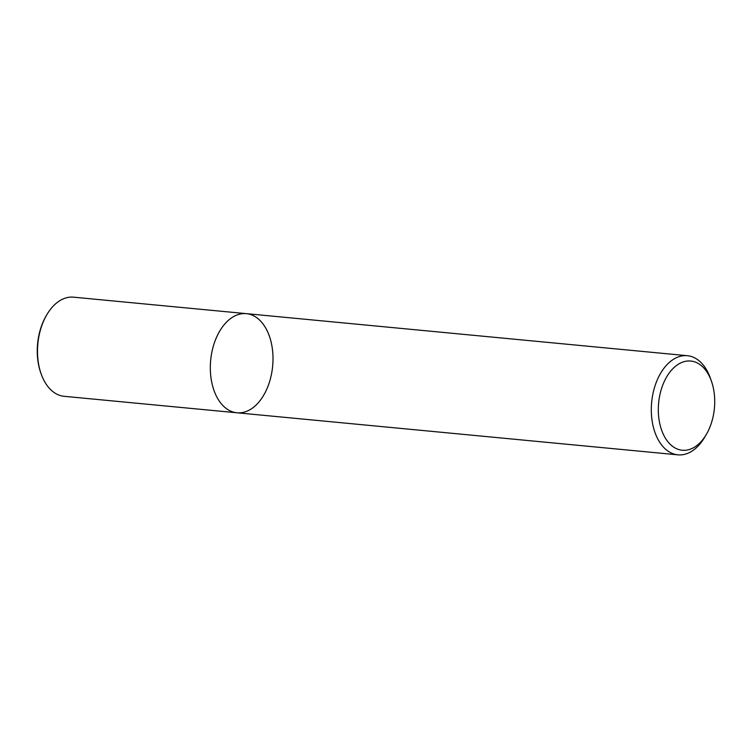 <?xml version="1.0" encoding="UTF-8"?>
<svg xmlns="http://www.w3.org/2000/svg" width="752" height="752" viewBox="0 0 752 752"><rect width="100%" height="100%" fill="white"/><g stroke="black" fill="none" stroke-linecap="round" stroke-linejoin="round"><path stroke-width="1.13" d="M680.513 449.987A44.81 28.021 -84.6 0 1 664.007 382.072A44.81 28.021 -84.6 0 1 711.401 381.076A44.81 28.021 -84.6 0 1 706.307 434.468A44.81 28.021 -84.6 0 1 680.513 449.987M706.307 434.468L704.643 437.297A49.792 31.133 -84.6 0 1 677.919 454.838A49.792 31.133 -84.6 0 1 675.982 454.546A49.792 31.133 -84.6 0 1 651.815 400.797A49.792 31.133 -84.6 0 1 687.319 355.696A49.792 31.133 -84.6 0 1 710.302 377.974L711.401 381.076M677.919 454.838L236.936 412.782A49.792 31.133 -84.6 0 1 235 412.5A49.792 31.133 -84.6 0 1 210.833 358.742A49.792 31.133 -84.6 0 1 246.336 313.65A49.792 31.133 -84.6 0 1 272.656 366.13A49.792 31.133 -84.6 0 1 236.936 412.782A49.792 31.133 -84.6 0 1 235 412.5A49.792 31.133 -84.6 0 1 210.833 358.742A49.792 31.133 -84.6 0 1 246.336 313.65M236.936 412.782L64.108 396.304A49.792 31.133 -84.6 0 1 62.172 396.013A49.792 31.133 -84.6 0 1 41.181 374.026A49.792 31.133 -84.6 0 1 46.84 314.703A49.792 31.133 -84.6 0 1 73.517 297.162M41.181 374.026L40.824 373.039A48.203 30.136 -84.6 0 1 46.304 315.605L46.84 314.703M73.564 297.172L687.366 355.705"/></g></svg>
